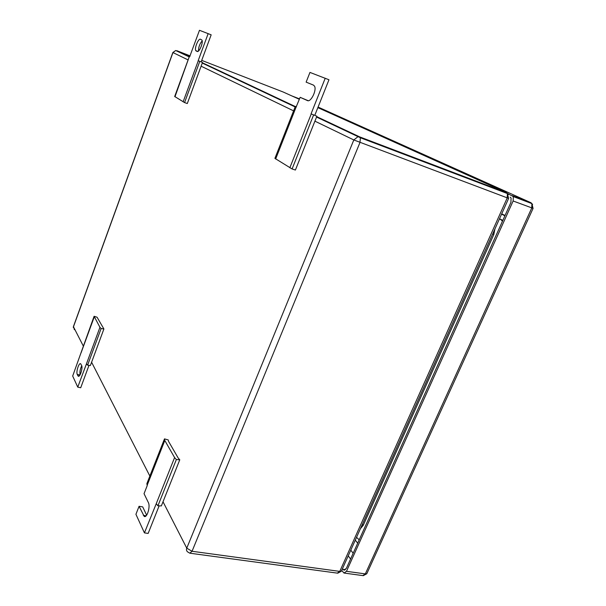 <?xml version="1.0" encoding="UTF-8"?>
<svg xmlns="http://www.w3.org/2000/svg" width="606" height="606" viewBox="0 0 606 606"><rect width="100%" height="100%" fill="white"/><g stroke="black" fill="none" stroke-linecap="round" stroke-linejoin="round"><path stroke-width="0.91" d="M202.502 62.433L198.177 60.683L202.502 62.433L187.299 103.528L184.565 102.588L174.687 96.49L189.36 56.487L189.814 56.661M174.967 96.801L189.36 56.487M201.177 61.85L211.168 34.822L199.48 30.3L189.686 56.684M183.118 101.838L198.283 60.736M184.565 102.588L199.775 61.395M208.161 33.61L198.177 60.683M200.488 39.246L201.934 40.072C203.51 42.359 199.169 52.722 197.185 51.449L195.783 50.624C194.2 48.404 198.457 38.095 200.488 39.246M202.184 40.86C199.707 43.783 198.48 47.162 198.495 51.01M94.097 316.287L99.945 327.308L101.126 328.528L103.899 328.975L97.074 317.218L94.097 316.287L72.682 376.023L77.757 387.128L80.719 387.749L88.999 365.342M99.945 327.308L86.461 363.858L87.605 365.153L90.377 365.524L103.899 328.975M101.126 328.528L87.605 365.153M77.757 387.128L86.461 363.858M94.15 317.188L81.022 352.965M77.871 375.712L77.257 374.394C75.879 371.91 79.007 362.244 80.689 363.812L81.628 365.509C83.045 367.933 79.901 377.712 78.212 376.152L77.871 375.712L79.166 375.985M81.734 365.774C80.136 369.077 79.591 372.084 80.09 374.796M316.885 116.223L311.052 113.86L316.885 116.223L295.41 170.036L292.084 168.968L274.904 158.363L295.349 106.406L296.41 106.815M275.647 159.007L296.183 106.861L295.349 106.406M308.219 100.71L300.152 97.324L296.183 106.861M289.835 167.771L311.242 113.951M292.084 168.968L313.59 114.989M300.152 97.324L307.447 100.581C310.704 102.528 316.771 90.536 314.628 86.325L313.552 85.151L306.128 82.136L309.961 72.417L328.967 79.757L314.802 115.291M325.217 78.235L311.052 113.86M164.491 438.88L164.802 440.486L174.589 457.568L176.354 459.553L179.77 459.787L178.194 458.03L168.551 441.38L168.263 439.956L164.491 438.88L146.864 483.664L147.22 485.618L144.039 493.685L148.372 502.586C150.561 506.457 147.016 518.259 144.213 516.418L139.069 506.305L142.698 506.866L146.637 515.176M174.589 457.568L156.242 503.7L157.939 505.798L161.363 505.912L179.77 459.787M176.354 459.553L157.939 505.798M159.143 505.836L148.152 533.416L144.433 532.886L156.242 503.7M164.802 440.486L147.114 485.406M144.433 532.886L135.926 514.297L139.069 506.305M339.61 127.434L339.436 127.866M419.2 159.507L418.988 159.999M502.828 220.402L499.511 218.743M359.199 539.832L356.548 537.325M502.594 220.273L500.988 219.69L502.465 221.213M500.988 219.69L499.427 218.917M355.283 540.135L357.684 543.203M504.904 215.789L501.563 214.16M505.048 215.471L501.707 213.842M341.814 570.519L343.988 573.041L346.48 571.322L513.13 200.987L533.091 208.366M513.13 200.987L513.32 196.571L507.298 193.375M510.169 197.147L511.085 198.026L510.903 202.449L346.374 568.36L343.867 570.087L342.488 568.655M197.473 51.51L196.162 51.002M79.984 374.978L77.257 374.394M146.137 515.789L143.319 515.365M278.525 98.642L278.374 99.02M494.943 228.924L493.807 234.56L492.663 233.999M360.441 528.652L363.259 525.288L493.807 234.56M508.252 194.655L506.472 192.655L359.661 136.888L360.418 137.767L359.972 142.501L192.049 551.271L339.769 571.39L341.322 571.246L341.784 570.223M317.855 107.633L506.472 192.655L507.396 193.549L507.199 197.98L339.769 571.39L337.284 573.117L190.314 553.263M316.718 116.647L359.661 136.888L358.032 136.653L353.813 139.956L508.631 198.382M83.242 345.905L73.455 326.785L172.945 52.593L175.687 50.51L176.323 50.813M188.102 59.918L172.854 52.517L175.687 50.51L189.208 56.903M314.915 121.162L353.813 139.956L186.762 548.157L163.014 501.76M149.856 476.058L91.597 362.229M293.592 110.868L201.109 66.198M187.875 552.051C186.534 551.157 186.163 549.862 186.762 548.157L192.049 551.271L189.829 553.202L187.875 552.051M295.296 106.55L202.381 62.759M189.314 56.6L176.816 50.699L190.102 55.866M299.372 99.308L283.191 92.014L201.722 60.373M363.259 525.288L362.343 524.41M172.846 52.54L73.508 326.346L74.349 329.664M346.48 571.322L365.327 573.897L531.75 207.994L531.901 203.616L530.954 202.722L318.082 107.073M344.572 573.125L362.797 575.594L365.327 573.897L366.781 573.768L367.221 572.799M532.606 204.472L530.954 202.722L512.388 195.677M291.91 95.945L299.531 98.899M343.041 569.405L345.405 569.731M348.223 555.869L350.579 559.005M353.162 553.255L350.791 550.15M197.844 51.434L195.783 50.624M78.666 376.25L78.212 376.152M144.932 516.524L144.213 516.418M337.747 573.2L341.322 571.246L508.601 198.473L507.396 193.549L360.418 137.767L316.552 117.056M295.137 106.944L202.268 63.069M73.402 326.649L73.303 327.475M363.267 575.677L366.781 573.768L533.053 208.449L531.901 203.616L513.32 196.571M343.867 570.087L344.458 570.163"/></g></svg>
